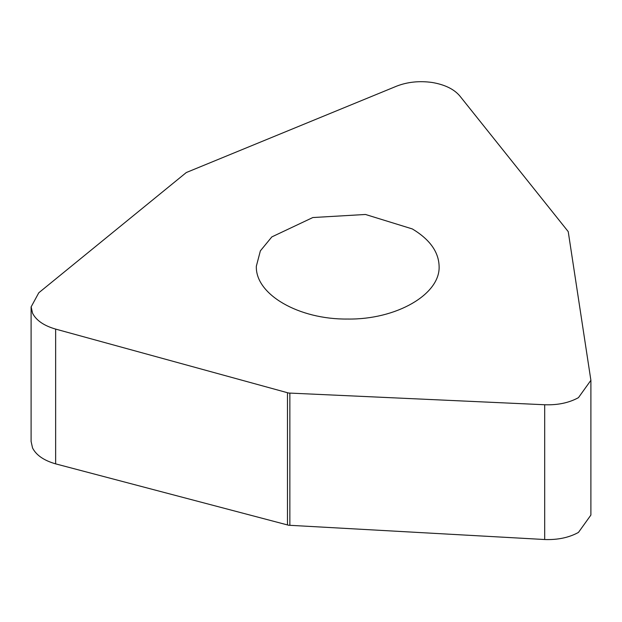 <?xml version="1.0" encoding="UTF-8"?>
<svg xmlns="http://www.w3.org/2000/svg" width="622" height="622" viewBox="0 0 622 622"><rect width="100%" height="100%" fill="white"/><g stroke="black" fill="none" stroke-linecap="round" stroke-linejoin="round"><path stroke-width="0.93" d="M412.347 228.943C429.802 239.454 438.72 251.918 439.109 266.325C440.376 294.369 396.261 319.77 347.636 319.047C298.848 319.638 255.222 294.478 256.342 266.177L260.377 250.853L271.837 236.904L312.812 217.544L365.479 214.473L412.347 228.943M432.173 82.477C444.707 84.615 453.881 89.055 459.697 95.811L568.228 231.617L590.892 380.299L578.452 397.652C568.982 402.854 557.732 405.217 544.693 404.751L288.639 393.034L55.638 329.092C43.944 325.734 36.247 320.439 32.546 313.2L31.147 306.856L38.789 292.775L186.305 172.535L396.797 86.085C407.682 81.91 419.477 80.712 432.173 82.477M31.147 441.628L32.546 447.972C36.247 455.211 43.944 460.505 55.638 463.864L288.639 525.24L544.693 539.523C557.732 539.989 568.982 537.626 578.452 532.424L590.892 515.07L590.9 380.299M544.693 404.751L544.693 539.523M289.86 393.158L289.86 525.365M287.481 392.793L287.481 524.999M55.638 329.092L55.638 463.864M31.1 306.848L31.1 441.62"/></g></svg>
